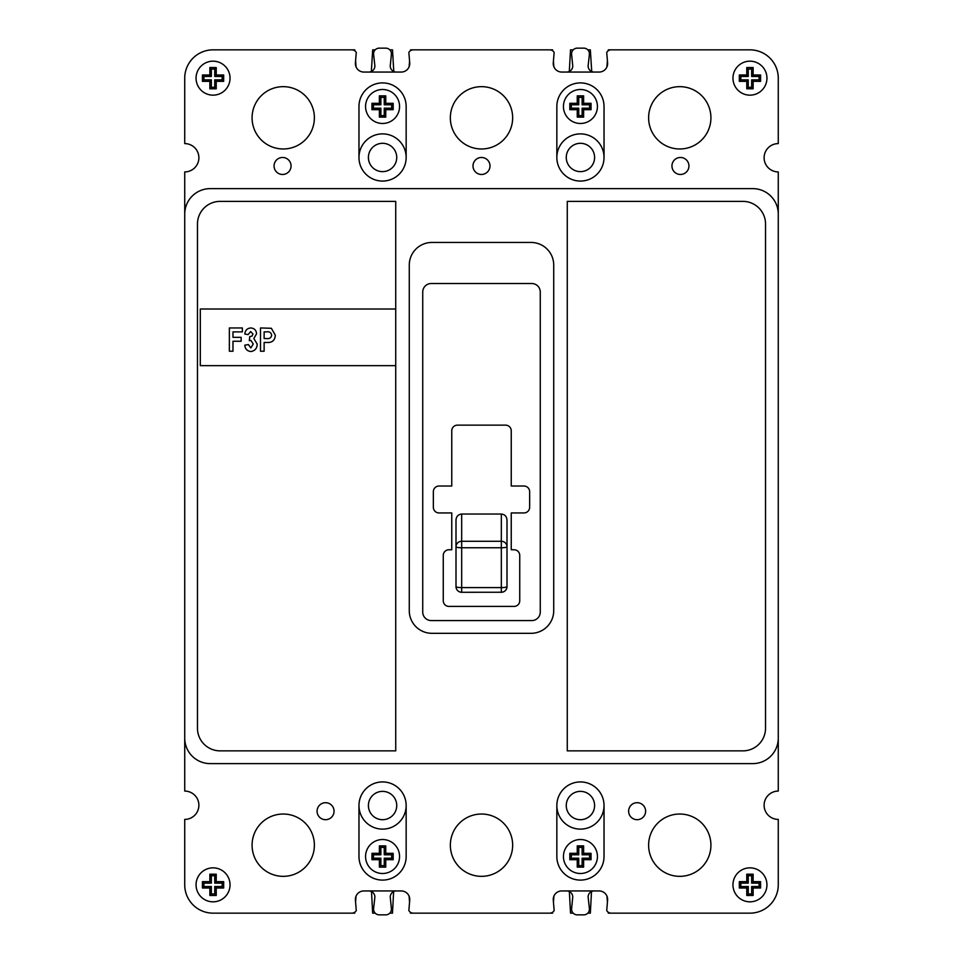 <?xml version="1.0" encoding="UTF-8"?>
<svg xmlns="http://www.w3.org/2000/svg" width="963" height="963" viewBox="0 0 963 963"><rect width="100%" height="100%" fill="white"/><g stroke="black" fill="none" stroke-linecap="round" stroke-linejoin="round"><path stroke-width="1.44" d="M368.408 805.525A14.156 14.156 0 0 0 382.564 819.694A14.156 14.156 0 0 0 396.732 805.525A14.156 14.156 0 0 0 382.564 791.369A14.156 14.156 0 0 0 368.408 805.525M566.268 805.525A14.156 14.156 0 0 0 580.436 819.694A14.156 14.156 0 0 0 594.592 805.525A14.156 14.156 0 0 0 580.436 791.369A14.156 14.156 0 0 0 566.268 805.525M566.268 157.475A14.156 14.156 0 0 0 580.436 171.631A14.156 14.156 0 0 0 594.592 157.475A14.156 14.156 0 0 0 580.436 143.306A14.156 14.156 0 0 0 566.268 157.475M368.408 157.475A14.156 14.156 0 0 0 382.564 171.631A14.156 14.156 0 0 0 396.732 157.475A14.156 14.156 0 0 0 382.564 143.306A14.156 14.156 0 0 0 368.408 157.475M356.069 66.916L355.588 60.657M354.841 50.834L354.769 49.847L213.04 49.847A28.324 28.324 0 0 0 184.727 78.172L184.727 143.595A14.156 14.156 0 0 1 198.884 157.751A14.156 14.156 0 0 1 184.727 171.92L184.727 791.08A14.156 14.156 0 0 1 198.884 805.249A14.156 14.156 0 0 1 184.727 819.405L184.727 884.828A28.324 28.324 0 0 0 213.04 913.153L354.697 913.153L354.769 912.226M375.209 49.847L372.681 49.847L371.345 71.515M393.771 71.503L392.507 49.847L389.786 49.847M552.642 50.774L552.569 49.847L410.515 49.847L410.443 50.726M409.576 61.09L409.094 66.832M553.857 66.736L553.424 61.066M573.214 49.847L570.517 49.847L569.314 71.467M591.727 71.551L590.343 49.847L587.791 49.847M608.231 912.226L608.303 913.153L749.96 913.153A28.324 28.324 0 0 0 778.273 884.828L778.273 819.405A14.156 14.156 0 0 1 764.116 805.249A14.156 14.156 0 0 1 778.273 791.08L778.273 171.92A14.156 14.156 0 0 1 764.116 157.751A14.156 14.156 0 0 1 778.273 143.595L778.273 78.172A28.324 28.324 0 0 0 749.96 49.847L608.303 49.847L608.231 50.774M607.412 60.693L606.895 67.013M606.955 896.132L607.424 902.126M587.791 913.153L590.343 913.153L591.499 891.569M569.374 891.569L570.517 913.153L573.214 913.153M410.358 912.226L410.431 913.153L552.569 913.153L552.642 912.226M553.448 902.126L553.918 896.132M409.082 896.132L409.552 902.126M389.786 913.153L392.483 913.153L393.626 891.569M371.501 891.569L372.657 913.153L375.209 913.153M355.576 902.126L356.045 896.132M439.02 486.026A5.67 5.67 0 0 0 433.35 491.696L433.35 507.272A5.67 5.67 0 0 0 439.02 512.942L451.755 512.942L451.755 549.765L448.927 549.765A5.67 5.67 0 0 0 443.257 555.422L443.257 600.743A5.67 5.67 0 0 0 448.927 606.413L514.073 606.413A5.67 5.67 0 0 0 519.743 600.743L519.743 555.422A5.67 5.67 0 0 0 514.073 549.765L511.245 549.765L511.245 512.942L523.98 512.942A5.67 5.67 0 0 0 529.65 507.272L529.65 491.696A5.67 5.67 0 0 0 523.98 486.026L511.245 486.026L511.245 430.798A5.67 5.67 0 0 0 505.575 425.14L457.425 425.14A5.67 5.67 0 0 0 451.755 430.798L451.755 486.026L439.02 486.026A5.67 5.67 0 0 0 433.35 491.696M456.005 519.888C456.366 516.361 458.256 514.411 461.674 514.037L461.674 541.278A5.67 5.489 180 0 0 456.005 546.779L456.005 519.888M501.326 514.037C504.744 514.411 506.634 516.361 506.995 519.888L506.995 546.779A5.67 5.489 180 0 0 501.326 541.278L501.326 514.037L461.674 514.037M506.995 546.779L506.995 586.611A5.67 5.634 180 0 1 501.326 592.245L461.674 592.281L461.674 587.599L501.326 587.599L501.326 541.278L461.674 541.278L461.674 587.599A5.67 0.987 -0 0 1 456.005 586.611L456.005 546.779A5.67 0.987 0 0 0 461.674 547.754L501.326 547.754A5.67 0.987 -0 0 0 506.995 546.779M456.005 586.611A5.67 5.634 180 0 0 461.674 592.245L461.674 592.281A5.67 5.67 0 0 1 456.005 586.611M230.037 78.172A16.997 16.997 0 0 0 213.04 61.175A16.997 16.997 0 0 0 196.055 78.172A16.997 16.997 0 0 0 213.04 95.156A16.997 16.997 0 0 0 230.037 78.172A16.997 16.997 0 0 0 213.04 61.175A16.997 16.997 0 0 0 196.055 78.172A16.997 16.997 0 0 0 213.04 95.156A16.997 16.997 0 0 0 230.037 78.172M216.23 67.542L209.862 67.542L209.862 74.982L202.423 74.982L202.423 81.349L209.862 81.349L209.862 88.789L216.23 88.789L216.23 81.349L223.669 81.349L223.669 74.982L216.23 74.982L216.23 67.542L214.737 69.047L211.354 69.047L209.862 67.542M211.354 69.047L211.354 76.474L203.927 76.474L203.927 79.857L211.354 79.857L211.354 87.296L214.737 87.296L214.737 79.857L222.164 79.857L222.164 76.474L214.737 76.474L214.737 69.047M214.737 76.474L216.23 74.982M222.164 76.474L223.669 74.982M222.164 79.857L223.669 81.349M214.737 79.857L216.23 81.349M214.737 87.296L216.23 88.789M211.354 87.296L209.862 88.789M211.354 79.857L209.862 81.349M203.927 79.857L202.423 81.349M203.927 76.474L202.423 74.982M211.354 76.474L209.862 74.982M766.945 78.172A16.997 16.997 0 0 0 749.96 61.175A16.997 16.997 0 0 0 732.963 78.172A16.997 16.997 0 0 0 749.96 95.156A16.997 16.997 0 0 0 766.945 78.172A16.997 16.997 0 0 0 749.96 61.175A16.997 16.997 0 0 0 732.963 78.172A16.997 16.997 0 0 0 749.96 95.156A16.997 16.997 0 0 0 766.945 78.172M739.331 81.349L746.77 81.349L746.77 88.789L753.138 88.789L753.138 81.349L760.577 81.349L760.577 74.982L753.138 74.982L753.138 67.542L746.77 67.542L746.77 74.982L739.331 74.982L739.331 81.349L740.836 79.857L748.263 79.857L748.263 87.296L751.646 87.296L751.646 79.857L759.073 79.857L759.073 76.474L751.646 76.474L751.646 69.047L748.263 69.047L748.263 76.474L740.836 76.474L740.836 79.857M740.836 76.474L739.331 74.982M748.263 76.474L746.77 74.982M748.263 69.047L746.77 67.542M751.646 69.047L753.138 67.542M751.646 76.474L753.138 74.982M759.073 76.474L760.577 74.982M759.073 79.857L760.577 81.349M751.646 79.857L753.138 81.349M751.646 87.296L753.138 88.789M748.263 87.296L746.77 88.789M748.263 79.857L746.77 81.349M766.945 884.828A16.997 16.997 0 0 0 749.96 867.844A16.997 16.997 0 0 0 732.963 884.828A16.997 16.997 0 0 0 749.96 901.825A16.997 16.997 0 0 0 766.945 884.828A16.997 16.997 0 0 0 749.96 867.844A16.997 16.997 0 0 0 732.963 884.828A16.997 16.997 0 0 0 749.96 901.825A16.997 16.997 0 0 0 766.945 884.828M753.138 874.211L746.77 874.211L746.77 881.651L739.331 881.651L739.331 888.018L746.77 888.018L746.77 895.458L753.138 895.458L753.138 888.018L760.577 888.018L760.577 881.651L753.138 881.651L753.138 874.211L751.646 875.704L748.263 875.704L746.77 874.211M748.263 875.704L748.263 883.143L740.836 883.143L740.836 886.526L748.263 886.526L748.263 893.953L751.646 893.953L751.646 886.526L759.073 886.526L759.073 883.143L751.646 883.143L751.646 875.704M751.646 883.143L753.138 881.651M759.073 883.143L760.577 881.651M759.073 886.526L760.577 888.018M751.646 886.526L753.138 888.018M751.646 893.953L753.138 895.458M748.263 893.953L746.77 895.458M748.263 886.526L746.77 888.018M740.836 886.526L739.331 888.018M740.836 883.143L739.331 881.651M748.263 883.143L746.77 881.651M230.037 884.828A16.997 16.997 0 0 0 213.04 867.844A16.997 16.997 0 0 0 196.055 884.828A16.997 16.997 0 0 0 213.04 901.825A16.997 16.997 0 0 0 230.037 884.828A16.997 16.997 0 0 0 213.04 867.844A16.997 16.997 0 0 0 196.055 884.828A16.997 16.997 0 0 0 213.04 901.825A16.997 16.997 0 0 0 230.037 884.828M216.23 895.458L216.23 888.018L223.669 888.018L223.669 881.651L216.23 881.651L216.23 874.211L209.862 874.211L209.862 881.651L202.423 881.651L202.423 888.018L209.862 888.018L209.862 895.458L216.23 895.458L214.737 893.953L214.737 886.526L222.164 886.526L222.164 883.143L214.737 883.143L214.737 875.704L211.354 875.704L211.354 883.143L203.927 883.143L203.927 886.526L211.354 886.526L211.354 893.953L214.737 893.953M211.354 893.953L209.862 895.458M211.354 886.526L209.862 888.018M203.927 886.526L202.423 888.018M203.927 883.143L202.423 881.651M211.354 883.143L209.862 881.651M211.354 875.704L209.862 874.211M214.737 875.704L216.23 874.211M214.737 883.143L216.23 881.651M222.164 883.143L223.669 881.651M222.164 886.526L223.669 888.018M214.737 886.526L216.23 888.018M399.561 106.496A16.997 16.997 0 0 0 382.564 89.499A16.997 16.997 0 0 0 365.567 106.496A16.997 16.997 0 0 0 382.564 123.481A16.997 16.997 0 0 0 399.561 106.496A16.997 16.997 0 0 0 382.564 89.499A16.997 16.997 0 0 0 365.567 106.496A16.997 16.997 0 0 0 382.564 123.481A16.997 16.997 0 0 0 399.561 106.496M385.754 95.867L379.374 95.867L379.374 103.306L371.947 103.306L371.947 109.674L379.374 109.674L379.374 117.113L385.754 117.113L385.754 109.674L393.181 109.674L393.181 103.306L385.754 103.306L385.754 95.867L384.249 97.371L380.879 97.371L379.374 95.867M380.879 97.371L380.879 104.798L373.439 104.798L373.439 108.181L380.879 108.181L380.879 115.608L384.249 115.608L384.249 108.181L391.688 108.181L391.688 104.798L384.249 104.798L384.249 97.371M384.249 104.798L385.754 103.306M391.688 104.798L393.181 103.306M391.688 108.181L393.181 109.674M384.249 108.181L385.754 109.674M384.249 115.608L385.754 117.113M380.879 115.608L379.374 117.113M380.879 108.181L379.374 109.674M373.439 108.181L371.947 109.674M373.439 104.798L371.947 103.306M380.879 104.798L379.374 103.306M597.433 106.496A16.997 16.997 0 0 0 580.436 89.499A16.997 16.997 0 0 0 563.439 106.496A16.997 16.997 0 0 0 580.436 123.481A16.997 16.997 0 0 0 597.433 106.496A16.997 16.997 0 0 0 580.436 89.499A16.997 16.997 0 0 0 563.439 106.496A16.997 16.997 0 0 0 580.436 123.481A16.997 16.997 0 0 0 597.433 106.496M583.626 103.306L583.626 95.867L577.246 95.867L577.246 103.306L569.819 103.306L569.819 109.674L577.246 109.674L577.246 117.113L583.626 117.113L583.626 109.674L591.053 109.674L591.053 103.306L583.626 103.306L582.121 104.798L582.121 97.371L578.751 97.371L578.751 104.798L571.312 104.798L571.312 108.181L578.751 108.181L578.751 115.608L582.121 115.608L582.121 108.181L589.561 108.181L589.561 104.798L582.121 104.798M589.561 104.798L591.053 103.306M589.561 108.181L591.053 109.674M582.121 108.181L583.626 109.674M582.121 115.608L583.626 117.113M578.751 115.608L577.246 117.113M578.751 108.181L577.246 109.674M571.312 108.181L569.819 109.674M571.312 104.798L569.819 103.306M578.751 104.798L577.246 103.306M578.751 97.371L577.246 95.867M582.121 97.371L583.626 95.867M597.433 856.504A16.997 16.997 0 0 0 580.436 839.519A16.997 16.997 0 0 0 563.439 856.504A16.997 16.997 0 0 0 580.436 873.501A16.997 16.997 0 0 0 597.433 856.504A16.997 16.997 0 0 0 580.436 839.519A16.997 16.997 0 0 0 563.439 856.504A16.997 16.997 0 0 0 580.436 873.501A16.997 16.997 0 0 0 597.433 856.504M577.246 845.887L577.246 853.326L569.819 853.326L569.819 859.694L577.246 859.694L577.246 867.133L583.626 867.133L583.626 859.694L591.053 859.694L591.053 853.326L583.626 853.326L583.626 845.887L577.246 845.887L578.751 847.392L578.751 854.819L577.246 853.326M578.751 854.819L571.312 854.819L571.312 858.202L578.751 858.202L578.751 865.629L582.121 865.629L582.121 858.202L589.561 858.202L589.561 854.819L582.121 854.819L582.121 847.392L578.751 847.392M582.121 847.392L583.626 845.887M582.121 854.819L583.626 853.326M589.561 854.819L591.053 853.326M589.561 858.202L591.053 859.694M582.121 858.202L583.626 859.694M582.121 865.629L583.626 867.133M578.751 865.629L577.246 867.133M578.751 858.202L577.246 859.694M571.312 858.202L569.819 859.694M571.312 854.819L569.819 853.326M399.561 856.504A16.997 16.997 0 0 0 382.564 839.519A16.997 16.997 0 0 0 365.567 856.504A16.997 16.997 0 0 0 382.564 873.501A16.997 16.997 0 0 0 399.561 856.504A16.997 16.997 0 0 0 382.564 839.519A16.997 16.997 0 0 0 365.567 856.504A16.997 16.997 0 0 0 382.564 873.501A16.997 16.997 0 0 0 399.561 856.504M379.374 859.694L379.374 867.133L385.754 867.133L385.754 859.694L393.181 859.694L393.181 853.326L385.754 853.326L385.754 845.887L379.374 845.887L379.374 853.326L371.947 853.326L371.947 859.694L379.374 859.694L380.879 858.202L380.879 865.629L384.249 865.629L384.249 858.202L391.688 858.202L391.688 854.819L384.249 854.819L384.249 847.392L380.879 847.392L380.879 854.819L373.439 854.819L373.439 858.202L380.879 858.202M373.439 858.202L371.947 859.694M373.439 854.819L371.947 853.326M380.879 854.819L379.374 853.326M380.879 847.392L379.374 845.887M384.249 847.392L385.754 845.887M384.249 854.819L385.754 853.326M391.688 854.819L393.181 853.326M391.688 858.202L393.181 859.694M384.249 858.202L385.754 859.694M384.249 865.629L385.754 867.133M380.879 865.629L379.374 867.133M368.901 890.944A6.043 6.043 0 0 1 374.763 898.118L373.608 908.566A5.67 5.67 0 0 0 379.241 914.85L385.754 914.85A5.67 5.67 0 0 0 391.387 908.578L390.364 898.118A6.043 6.043 0 0 1 396.226 890.944M594.099 72.056A6.043 6.043 0 0 1 588.237 64.882L589.392 54.434A5.67 5.67 0 0 0 583.759 48.15L577.246 48.15A5.67 5.67 0 0 0 571.613 54.422L572.636 64.882A6.043 6.043 0 0 1 566.774 72.056M396.226 72.056A6.043 6.043 0 0 1 390.364 64.882L391.387 54.422A5.67 5.67 0 0 0 385.754 48.15L379.241 48.15A5.67 5.67 0 0 0 373.608 54.434L374.763 64.882A6.043 6.043 0 0 1 368.901 72.056M566.774 890.944A6.043 6.043 0 0 1 572.636 898.118L571.613 908.578A5.67 5.67 0 0 0 577.246 914.85L583.759 914.85A5.67 5.67 0 0 0 589.392 908.566L588.237 898.118A6.043 6.043 0 0 1 594.099 890.944M317.068 811.195A8.498 8.498 0 0 0 325.554 819.694A8.498 8.498 0 0 0 334.053 811.195A8.498 8.498 0 0 0 325.554 802.697A8.498 8.498 0 0 0 317.068 811.195M628.622 811.195A8.498 8.498 0 0 0 637.121 819.694A8.498 8.498 0 0 0 645.619 811.195A8.498 8.498 0 0 0 637.121 802.697A8.498 8.498 0 0 0 628.622 811.195M671.945 165.973A8.498 8.498 0 0 0 680.444 174.472A8.498 8.498 0 0 0 688.942 165.973A8.498 8.498 0 0 0 680.444 157.475A8.498 8.498 0 0 0 671.945 165.973M473.002 165.973A8.498 8.498 0 0 0 481.5 174.472A8.498 8.498 0 0 0 489.998 165.973A8.498 8.498 0 0 0 481.5 157.475A8.498 8.498 0 0 0 473.002 165.973M274.058 165.973A8.498 8.498 0 0 0 282.556 174.472A8.498 8.498 0 0 0 291.055 165.973A8.498 8.498 0 0 0 282.556 157.475A8.498 8.498 0 0 0 274.058 165.973M252.077 845.177A31.153 31.153 0 0 0 283.23 876.342A31.153 31.153 0 0 0 314.383 845.177A31.153 31.153 0 0 0 283.23 814.024A31.153 31.153 0 0 0 252.077 845.177M406.157 805.525A23.594 23.594 0 0 1 382.564 829.119A23.594 23.594 0 0 1 358.97 805.525L358.97 856.504A23.594 23.594 0 0 0 382.564 880.098A23.594 23.594 0 0 0 406.157 856.504L406.157 805.525A23.594 23.594 0 0 0 382.564 781.932A23.594 23.594 0 0 0 358.97 805.525M450.347 845.177A31.153 31.153 0 0 0 481.5 876.342A31.153 31.153 0 0 0 512.653 845.177A31.153 31.153 0 0 0 481.5 814.024A31.153 31.153 0 0 0 450.347 845.177M648.617 845.177A31.153 31.153 0 0 0 679.77 876.342A31.153 31.153 0 0 0 710.923 845.177A31.153 31.153 0 0 0 679.77 814.024A31.153 31.153 0 0 0 648.617 845.177M648.617 117.823A31.153 31.153 0 0 0 679.77 148.976A31.153 31.153 0 0 0 710.923 117.823A31.153 31.153 0 0 0 679.77 86.658A31.153 31.153 0 0 0 648.617 117.823M252.077 117.823A31.153 31.153 0 0 0 283.23 148.976A31.153 31.153 0 0 0 314.383 117.823A31.153 31.153 0 0 0 283.23 86.658A31.153 31.153 0 0 0 252.077 117.823M450.347 117.823A31.153 31.153 0 0 0 481.5 148.976A31.153 31.153 0 0 0 512.653 117.823A31.153 31.153 0 0 0 481.5 86.658A31.153 31.153 0 0 0 450.347 117.823M556.843 157.475A23.594 23.594 0 0 0 580.436 181.068A23.594 23.594 0 0 0 604.03 157.475L604.03 106.496A23.594 23.594 0 0 0 580.436 82.902A23.594 23.594 0 0 0 556.843 106.496L556.843 157.475A23.594 23.594 0 0 1 580.436 133.881A23.594 23.594 0 0 1 604.03 157.475M213.04 913.153L351.832 913.153A5.104 5.104 0 0 0 356.274 910.553L355.407 900.14A8.498 8.498 0 0 1 363.87 890.944L401.258 890.944A8.498 8.498 0 0 1 409.72 900.14L408.854 910.553A5.104 5.104 0 0 0 413.296 913.153L549.704 913.153A5.104 5.104 0 0 0 554.146 910.553L553.28 900.14A8.498 8.498 0 0 1 561.742 890.944L599.13 890.944A8.498 8.498 0 0 1 607.593 900.14L606.726 910.553A5.104 5.104 0 0 0 611.168 913.153L749.96 913.153M749.96 49.847L611.168 49.847A5.104 5.104 0 0 0 606.726 52.447L607.593 62.86A8.498 8.498 0 0 1 599.13 72.056L561.742 72.056A8.498 8.498 0 0 1 553.28 62.86L554.146 52.447A5.104 5.104 0 0 0 549.704 49.847L413.296 49.847A5.104 5.104 0 0 0 408.854 52.447L409.72 62.86A8.498 8.498 0 0 1 401.258 72.056L363.87 72.056A8.498 8.498 0 0 1 355.407 62.86L356.274 52.447A5.104 5.104 0 0 0 351.832 49.847L213.04 49.847M358.97 157.475A23.594 23.594 0 0 0 382.564 181.068A23.594 23.594 0 0 0 406.157 157.475L406.157 106.496A23.594 23.594 0 0 0 382.564 82.902A23.594 23.594 0 0 0 358.97 106.496L358.97 157.475A23.594 23.594 0 0 1 382.564 133.881A23.594 23.594 0 0 1 406.157 157.475M556.843 805.525A23.594 23.594 0 0 0 580.436 829.119A23.594 23.594 0 0 0 604.03 805.525A23.594 23.594 0 0 0 580.436 781.932A23.594 23.594 0 0 0 556.843 805.525L556.843 856.504A23.594 23.594 0 0 0 580.436 880.098A23.594 23.594 0 0 0 604.03 856.504L604.03 805.525M567.267 750.863L742.87 750.863A22.655 22.655 0 0 0 765.537 728.197L765.537 224.03A22.655 22.655 0 0 0 742.87 201.375L567.267 201.375L567.267 750.863M395.733 201.375L220.13 201.375A22.655 22.655 0 0 0 197.463 224.03L197.463 728.197A22.655 22.655 0 0 0 220.13 750.863L395.733 750.863L395.733 201.375M184.727 738.115A25.495 25.495 0 0 0 210.211 763.611L752.789 763.611A25.495 25.495 0 0 0 778.273 738.115L778.273 214.123A25.495 25.495 0 0 0 752.789 188.628L210.211 188.628A25.495 25.495 0 0 0 184.727 214.123L184.727 791.08M184.727 819.405L184.727 884.828M778.273 791.08L778.273 738.115M778.273 214.123L778.273 171.92M778.273 143.595L778.273 78.172M184.727 171.92L184.727 214.123M409.275 610.662A22.655 22.655 0 0 0 431.93 633.317L531.07 633.317A22.655 22.655 0 0 0 553.725 610.662L553.725 265.102A22.655 22.655 0 0 0 531.07 242.447L431.93 242.447A22.655 22.655 0 0 0 409.275 265.102L409.275 610.662M431.219 620.569L531.781 620.569A8.498 8.498 0 0 0 540.267 612.071L540.267 292.018A8.498 8.498 0 0 0 531.781 283.519L431.219 283.519A8.498 8.498 0 0 0 422.733 292.018L422.733 612.071A8.498 8.498 0 0 0 431.219 620.569M529.65 491.696A5.67 5.67 0 0 0 523.98 486.026M523.98 512.942A5.67 5.67 0 0 0 529.65 507.272M519.743 555.422A5.67 5.67 0 0 0 514.073 549.765M448.927 549.765A5.67 5.67 0 0 0 443.257 555.422M433.35 507.272A5.67 5.67 0 0 0 439.02 512.942M395.733 309.003L200.304 309.003L200.304 365.651L395.733 365.651M232.986 351.23L229.363 351.23L229.363 327.95L242.363 327.95L242.363 331.886L232.986 331.886L232.986 337.327L241.159 337.327L241.159 341.251L232.986 341.251L232.986 351.23M250.91 351.531C247.202 351.11 245.156 348.991 244.783 345.187L248.406 344.573L250.837 347.908L253.245 343.996L250.862 340.348L249.321 340.685L249.718 336.713L252.089 336.015L252.944 333.944L250.681 331.573L248.105 334.606L244.783 333.992C245.216 330.309 247.214 328.287 250.789 327.95C254.316 328.251 256.242 330.189 256.567 333.752L253.847 338.495L257.181 344.092C257.085 348.365 254.99 350.845 250.91 351.531M264.127 351.23L260.504 351.23L260.504 327.95L271.361 328.287L275.31 335.136C274.973 340.396 272.12 342.84 266.751 342.467L264.127 342.467L264.127 351.23M264.127 331.886L264.127 338.531L266.498 338.531C269.447 338.976 271.181 337.869 271.686 335.196C271.109 332.452 269.279 331.344 266.209 331.886L264.127 331.886M501.326 587.599L501.326 592.281A5.67 5.67 0 0 0 506.995 586.611A5.67 0.987 0 0 1 501.326 587.599"/></g></svg>
